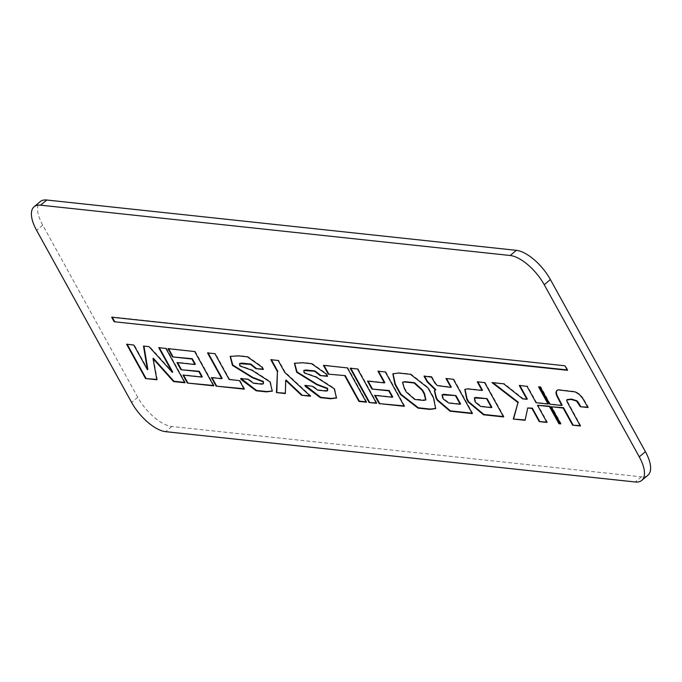 <?xml version="1.0" encoding="UTF-8"?>
<svg xmlns="http://www.w3.org/2000/svg" width="682" height="682" viewBox="0 0 682 682"><rect width="100%" height="100%" fill="white"/><g stroke="black" fill="none" stroke-linecap="round" stroke-linejoin="round"><path stroke-width="0.51" stroke-dasharray="3.41 2.56" d="M582.607 398.262L582.991 397.938L579.777 394.205L575.574 391.57L558.481 389.558L557.024 390.334M647.9 475.235A33.444 14.552 49.9 0 1 641.378 476.82L171.796 426.497A33.444 14.552 49.9 0 1 137.755 397.274L42.736 225.154A33.444 14.552 49.9 0 1 40.247 201.599M580.101 425.611L580.697 425.679L580.314 426.003M560.689 423.897L561.073 423.573L551.602 406.421M560.476 423.513L561.073 423.573M546.947 422.422L547.331 422.098L537.859 404.955M546.734 422.039L547.331 422.098M525.072 420.308L528.098 407.674M491.952 382.568L492.89 382.662M503.708 383.83L492.336 382.244M522.668 398.859L523.06 398.535L504.092 383.506M527.288 398.996L523.06 398.535M519.275 385.492L519.872 385.56M527.016 386.327L519.658 385.168M536.078 402.738L536.461 402.414L527.399 386.003M548.439 403.701L536.461 402.414M538.575 386.865L539.172 386.924M540.349 387.052L540.732 386.728L538.959 386.541M549.82 404.213L550.203 403.889L540.732 386.728M562.139 405.168L550.203 403.889M587.986 407.546L588.37 407.231L582.991 397.938M587.782 407.163L588.37 407.231M566.921 401.451L567.117 399.567M580.697 425.679L567.305 401.127M184.643 382.389L185.24 382.457L184.856 382.781M156.869 379.78L157.252 379.456L153.39 358.263M156.8 379.405L157.252 379.456M126.605 344.248L127.202 344.316M133.774 345.015L126.988 343.924M147.38 369.661L147.764 369.337L134.158 344.691M143.501 346.064L143.953 346.106M149.017 346.652L143.885 345.74M172.282 372.329L172.665 372.005L149.401 346.328M158.736 347.692L159.341 347.76M165.914 348.459L159.128 347.368M185.24 382.457L166.297 348.135M310.446 396.233L310.83 395.91L285.161 372.116L284.778 372.44M310.003 395.824L310.83 395.91M285.349 393.548L286.09 380.062M270.822 359.704L271.419 359.772M278.188 360.497L271.206 359.38M285.161 372.116L278.571 360.173M435.807 408.433L433.948 397.785L428.296 387.547L410.845 373.992L399.03 372.722L393.045 373.676M263.397 383.71L253.934 382.952L248.384 379.013L248.001 379.337M263.201 369.456L263.584 369.132L262.272 366.763L247.779 356.516L238.845 355.561L230.397 356.234M262.988 369.064L263.584 369.132M240.635 378.544L241.232 378.612M272.425 390.957L270.43 381.596L252.374 369.942L240.269 365.654L239.766 363.497M248.384 379.013L241.019 378.22M327.428 376.336L327.812 376.012L326.499 373.651L312.006 363.395L303.072 362.44L294.624 363.122M327.215 375.953L327.812 376.012M304.863 385.424L305.459 385.492M336.652 397.845L334.657 388.476L316.61 376.822L304.496 372.543L303.993 370.386M312.228 386.217L305.246 385.108M327.633 390.59L318.162 389.831L312.612 385.893M431.493 377.112L431.877 376.788L435.909 383.642L437.827 385.287L451.271 387.061M431.877 376.788L431.365 376.907M445.968 378.476L453.342 379.269M472.285 413.582L472.669 413.258L453.726 378.945M435.849 389.737L434.587 390.436M472.072 413.19L472.669 413.258M423.991 376.123L424.588 376.183M431.749 376.583L424.375 375.799M482.421 390.138L467.775 388.561L465.022 389.269M503.376 416.549L503.972 416.608L503.589 416.932M477.272 381.826L477.869 381.894M484.646 382.619L477.656 381.502M503.972 416.608L485.03 382.295M244.003 388.749L244.599 388.817L244.216 389.141M211.42 377.598L212.017 377.658M222.162 378.382L211.804 377.274M207.55 352.926L208.146 352.986M214.915 353.711L207.933 352.603M229.143 379.49L229.527 379.175L215.299 353.387M239.501 380.607L229.527 379.175M244.599 388.817L239.885 380.283M213.44 385.475L214.037 385.543L213.654 385.867M182.972 375.083L183.569 375.151M202.281 376.788L183.356 374.759M177.005 362.585L177.601 362.645M195.316 364.179L177.388 362.261M167.985 348.681L168.582 348.749M194.711 351.545L168.369 348.357M214.037 385.543L195.095 351.221M404.059 405.901L404.656 405.969L404.273 406.293M374.623 395.355L375.219 395.424M392.73 396.933L375.006 395.031M367.521 381.085L368.118 381.144M384.801 382.568L367.905 380.761M377.956 371.187L378.553 371.247M385.33 371.98L378.34 370.863M404.656 405.969L385.714 371.656M366.072 401.834L366.669 401.894L366.285 402.218M323.404 365.339L324.001 365.407M347.343 367.905L323.788 365.015M366.669 401.894L347.726 367.581M376.285 402.926L376.882 402.994L376.498 403.318M350.181 368.212L350.778 368.271M357.556 368.996L350.565 367.888M376.882 402.994L357.939 368.672M567.211 369.925L567.808 369.985L567.424 370.309M111.678 317.207L112.274 317.266M564.926 365.782L112.061 316.883M567.808 369.985L565.31 365.458M402.747 382.159L404.673 388.092L406.711 391.783L415.116 399.149L425.849 399.857M442.26 394.69L443.692 398.74L449.063 402.695L460.589 403.932M474.536 397.819L476.036 402.158L481.066 406.131L491.893 407.29M42.736 225.154L36.589 230.32M137.755 397.274L131.609 402.448M171.796 426.497L165.649 431.663M641.378 476.82L635.232 481.986"/><path stroke-width="1.02" d="M579.393 394.528L575.19 391.894L558.098 389.882L556.819 390.488L556.009 392.278A10.187 4.433 -130.1 0 0 556.921 396.148L561.755 405.492L549.82 404.213L540.349 387.052L538.575 386.865L548.055 404.025L536.078 402.738L527.016 386.327L519.275 385.492L526.905 399.32L522.668 398.859L503.708 383.83L491.952 382.568L517.979 402.602L513.273 419.046L525.072 420.308L527.715 407.998L531.951 408.45L539.206 421.595L546.947 422.422L537.476 405.279L549.453 406.557L558.916 423.71L560.689 423.897L551.218 406.745L563.153 408.024L572.624 425.176L580.314 426.003L566.921 401.451L566.674 400.036L571.124 399.413L576.571 401.101L580.288 406.728L587.986 407.546L582.607 398.262L579.393 394.528M34.1 206.765L40.247 201.599A33.444 14.552 49.9 0 1 46.768 200.014L516.351 250.337A33.444 14.552 49.9 0 1 550.391 279.552L645.411 451.68A33.444 14.552 49.9 0 1 647.9 475.235L641.753 480.401A33.444 14.552 49.9 0 1 635.232 481.986L165.649 431.663A33.444 14.552 49.9 0 1 131.609 402.448L36.589 230.32A33.444 14.552 49.9 0 1 34.1 206.765A33.444 14.552 49.9 0 1 40.622 205.18L510.204 255.503A33.444 14.552 49.9 0 1 544.245 284.726L639.264 456.846A33.444 14.552 49.9 0 1 641.753 480.401M153.007 358.587L173.535 381.562L184.856 382.781L165.914 348.459L158.736 347.692L172.341 372.338L149.017 346.652L143.501 346.064L147.38 369.661L133.774 345.015L126.605 344.248L145.547 378.561L156.869 379.78L153.007 358.587L153.39 358.263L173.919 381.238L184.643 382.389M301.546 395.279L310.446 396.233L284.778 372.44L278.188 360.497L270.822 359.704L277.412 371.647L276.449 392.593L285.349 393.548L285.698 380.385L301.546 395.279L310.003 395.824M433.564 398.109L427.912 387.87L410.462 374.316L398.646 373.045L392.849 373.83L394.912 384.333L400.564 394.571L418.006 408.117L429.831 409.388L435.627 408.603L433.564 398.109M232.417 365.356L252.57 377.819L263.047 381.792L263.243 383.889L261.718 384.145L253.551 383.267L248.001 379.337L240.635 378.544L241.24 379.635L256.134 390.769L266.423 391.877L272.237 391.127L270.046 381.92L251.99 370.266L239.885 365.978L239.535 363.634L250.473 364.393L255.827 368.664L263.201 369.456L261.888 367.087L247.395 356.839L238.461 355.876L230.184 356.388L232.417 365.356L232.801 365.032L252.954 377.496L263.431 381.468L263.397 383.71M320.054 375.552L327.428 376.336L326.115 373.966L311.623 363.719L302.689 362.764L294.419 363.276L296.644 372.244L316.798 384.699L327.275 388.672L327.471 390.777L325.945 391.033L317.778 390.155L312.228 386.217L304.863 385.424L305.468 386.515L320.361 397.657L330.651 398.757L336.473 398.015L334.274 388.8L316.226 377.146L304.112 372.858L303.763 370.522L314.7 371.272L320.054 375.552L327.215 375.953M431.518 377.189L423.991 376.123L427.213 381.954L435.414 389.968L434.383 390.59L436.011 398.058L437.213 400.24L450.043 411.195L472.285 413.582L453.342 379.269L445.968 378.476L450.887 387.385L437.443 385.611L434.877 383.088L431.518 377.189M477.272 381.826L482.038 390.454L467.392 388.885L464.817 389.413L466.693 399.158L468.312 402.099L483.504 414.784L503.589 416.932L484.646 382.619L477.272 381.826M211.42 377.598L216.126 386.131L244.216 389.141L239.501 380.607L229.143 379.49L214.915 353.711L207.55 352.926L221.778 378.706L211.42 377.598M182.972 375.083L187.362 383.045L213.654 385.867L194.711 351.545L167.985 348.681L172.546 356.933L191.898 359.013L194.933 364.503L177.005 362.585L180.926 369.695L198.863 371.613L201.898 377.112L182.972 375.083M374.623 395.355L379.175 403.599L404.273 406.293L385.33 371.98L377.956 371.187L384.418 382.892L367.521 381.085L371.92 389.047L388.817 390.854L392.346 397.256L374.623 395.355M344.836 375.935L358.911 401.434L366.285 402.218L347.343 367.905L323.404 365.339L328.272 374.154L345.22 375.612L359.303 401.11L358.911 401.434M350.181 368.212L369.124 402.525L376.498 403.318L357.556 368.996L350.181 368.212M111.678 317.207L114.175 321.733L567.424 370.309L564.926 365.782L111.678 317.207M572.624 425.176L580.101 425.611M563.153 408.024L563.537 407.7L573.008 424.852M551.218 406.745L563.537 407.7M558.916 423.71L560.476 423.513M549.453 406.557L549.837 406.233L559.3 423.386M537.476 405.279L549.837 406.233M539.206 421.595L546.734 422.039M531.951 408.45L532.335 408.126L539.59 421.271M527.715 407.998L532.335 408.126M513.273 419.046L525.149 419.95M517.979 402.602L513.657 418.722M492.89 382.662L518.363 402.278M526.905 399.32L527.288 398.996L519.872 385.56M548.055 404.025L548.439 403.701L539.172 386.924M561.755 405.492L562.139 405.168L557.305 395.824L556.921 396.148M557.024 390.334L556.393 391.954A10.187 4.433 -130.1 0 0 557.305 395.824M580.288 406.728L587.782 407.163M577.978 402.755L578.362 402.431L580.672 406.404M567.117 399.567L571.507 399.089L576.955 400.777L578.362 402.431M145.547 378.561L156.8 379.405M127.202 344.316L145.931 378.246M147.448 369.67L147.832 369.346L143.953 346.106M172.341 372.338L172.725 372.014L159.341 347.76M285.698 380.385L286.09 380.062L301.93 394.963M276.449 392.593L285.357 393.182M277.412 371.647L276.832 392.269M271.419 359.772L277.796 371.323M393.045 373.676L395.296 384.009L400.948 394.247L418.39 407.793L430.214 409.064L435.807 408.433M230.397 356.234L232.801 365.032M255.827 368.664L262.988 369.064M241.232 378.612L256.517 390.445L266.807 391.553L272.425 390.957M239.766 363.497L241.829 363.105L250.857 364.069L256.21 368.34M294.624 363.122L297.028 371.92L317.181 384.375L327.658 388.356L327.633 390.59M305.459 385.492L320.745 397.333L331.034 398.433L336.652 397.845M303.993 370.386L306.056 369.985L315.084 370.957L320.438 375.228M450.887 387.385L451.271 387.061L446.565 378.536M434.587 390.436L436.395 397.734L437.597 399.916L450.427 410.871L472.072 413.19M435.466 390.061L435.849 389.737L435.414 389.968M424.588 376.183L427.597 381.63L435.798 389.644M465.022 389.269L467.076 398.834L468.696 401.775L483.888 414.46L503.376 416.549M482.038 390.454L482.421 390.138L477.869 381.894M216.126 386.131L244.003 388.749M212.017 377.658L216.509 385.807M221.778 378.706L222.162 378.382L208.146 352.986M187.362 383.045L213.44 385.475M183.569 375.151L187.746 382.721M201.898 377.112L202.281 376.788L199.246 371.289L198.863 371.613M180.926 369.695L199.246 371.289M177.601 362.645L181.318 369.371M194.933 364.503L195.316 364.179L192.281 358.689L191.898 359.013M172.546 356.933L192.281 358.689M168.582 348.749L172.93 356.609M379.175 403.599L404.059 405.901M375.219 395.424L379.559 403.275M392.346 397.256L392.73 396.933L389.2 390.539L388.817 390.854M371.92 389.047L389.2 390.539M368.118 381.144L372.304 388.723M384.418 382.892L384.801 382.568L378.553 371.247M366.072 401.834L359.303 401.11M328.272 374.154L345.22 375.612M324.001 365.407L328.656 373.83M369.124 402.525L376.285 402.926M350.778 368.271L369.508 402.201M114.175 321.733L567.211 369.925M112.274 317.266L114.559 321.41M425.849 399.857L424.571 393.702L422.533 390.002L414.52 382.679L405.091 381.673L402.747 382.159M455.985 395.594L442.038 394.827L442.686 397.921L443.309 399.064L448.679 403.019L460.205 404.255L460.589 403.932L455.985 395.594L443.803 394.29L442.26 394.69M487.127 398.663L474.314 397.956L474.919 401.152L475.652 402.482L480.682 406.455L491.509 407.614L491.893 407.29L487.127 398.663L475.678 397.435L474.536 397.819M422.149 390.326L414.136 383.003L404.707 381.988L402.525 382.304L404.29 388.416L406.327 392.107L414.733 399.473L423.369 400.402L425.679 400.036L424.187 394.026L422.149 390.326L422.533 390.002M460.205 404.255L455.602 395.918M491.509 407.614L486.743 398.987M46.768 200.014L40.622 205.18M510.204 255.503L516.351 250.337M645.411 451.68L639.264 456.846M550.391 279.552L544.245 284.726"/></g></svg>
